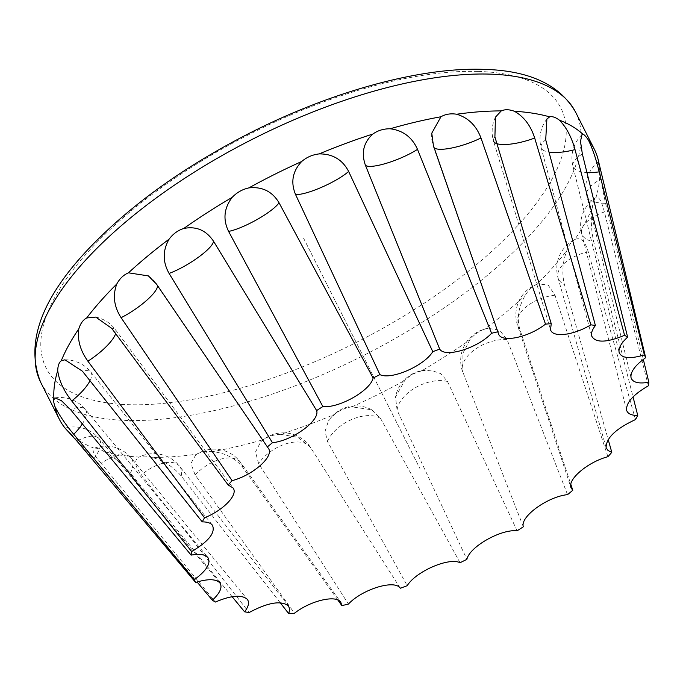 <?xml version="1.0" encoding="UTF-8"?>
<svg xmlns="http://www.w3.org/2000/svg" width="683" height="683" viewBox="0 0 683 683"><rect width="100%" height="100%" fill="white"/><g stroke="black" fill="none" stroke-linecap="round" stroke-linejoin="round"><path stroke-width="0.51" stroke-dasharray="3.42 2.56" d="M598.675 161.76L598.649 161.803A299.632 121.548 153.2 0 0 598.231 159.924M598.649 161.803C598.342 162.767 598.692 165.482 599.7 169.956C600.912 180.005 602.867 191.112 605.565 203.286L643.326 359.395M648.355 385.818L604.37 211.969C601.544 200.717 598.718 195.97 595.892 197.72A299.632 121.548 153.2 0 0 599.7 169.956M604.37 211.969A32.818 15.47 165.7 0 0 581.634 233.501A32.818 32.818 0 0 1 596.233 197.464L595.892 197.72C594.056 199.274 592.878 202.561 592.366 207.572C590.65 218.5 591.102 229.889 593.715 241.748L633.039 396.9M635.48 419.584L588.217 251.745C585.024 240.945 580.55 236.873 574.796 239.528A299.632 121.548 153.2 0 0 592.366 207.572M588.217 251.745A32.818 16.87 164.2 0 0 558.011 277.742A32.818 32.818 0 0 1 575.359 239.229L574.796 239.528C571.5 241.458 568.879 245.077 566.924 250.405C562.553 261.751 561.725 273.157 564.44 284.615L608.177 439.51M607.913 456.705L555.014 295.244L548.176 285.076L538.102 283.872L536.795 284.384A299.632 121.548 153.2 0 0 566.924 250.405M536.795 284.384C532.202 286.433 528.318 290.155 525.125 295.543C518.534 306.812 516.732 317.954 519.737 328.967L570.817 484.332M567.547 494.637L507.025 339.502L499.555 330.239L488.149 328.292L484.495 329.223A299.632 121.548 153.2 0 0 525.125 295.543M484.495 329.223C478.86 331.144 473.968 334.704 469.81 339.903L462.092 354.827L462.058 370.041L523.349 526.789M517.116 530.793L447.527 381.515L440.919 373.695L430.93 370.212L421.437 370.989A299.632 121.548 153.2 0 0 469.81 339.903M421.437 370.989C415.093 372.542 409.527 375.701 404.746 380.465L395.542 396.985L397.079 410.159L466.882 559.326M460.069 562.724L380.559 418.414L371.663 409.8L351.933 406.846A299.632 121.548 153.2 0 0 404.746 380.465M351.933 406.846C345.248 407.802 339.391 410.346 334.371 414.47L328.446 421.035L325.065 431.289L327.481 441.466L407.213 585.69M400.298 588.251L310.227 446.964L297.848 437.342L280.722 434.337A299.632 121.548 153.2 0 0 334.371 414.47M280.722 434.337C274.096 434.525 268.351 436.275 263.484 439.596L260.778 441.764L255.502 452.009L258.609 463.569L348.415 604.071M337.837 599.998L242.704 467.326C235.575 458.378 225.552 453.136 212.644 451.6A299.632 121.548 153.2 0 0 263.484 439.596M212.644 451.6C206.471 450.891 201.229 451.736 196.909 454.127L195.808 454.81L190.907 463.467L195.15 474.967L294.493 613.232M280.209 602.73L181.208 476.008C173.559 467.01 163.937 460.829 152.352 457.456A299.632 121.548 153.2 0 0 196.909 454.127M152.352 457.456C146.99 455.774 142.602 455.655 139.187 457.081L138.632 457.337A32.818 32.818 0 0 1 179.595 466.293L179.595 466.293A32.818 16.759 142 0 0 141.424 474.881L249.133 612.54M232.135 596.694L130.402 473.131C122.385 463.979 113.566 456.765 103.944 451.497A299.632 121.548 153.2 0 0 139.187 457.081C133.825 459.975 134.577 465.908 141.424 474.881M103.944 451.497C99.709 448.859 96.474 447.775 94.245 448.253L93.853 448.364A32.818 32.818 0 0 1 131.221 458.062A32.818 15.342 140.6 0 0 101.101 463.322L215.41 602.039M70.725 434.14A299.632 121.548 153.2 0 0 94.245 448.253C91.394 449.337 93.673 454.357 101.101 463.322M68.573 431.571L65.5 428.446M303.5 238.06L419.994 468.675L303.5 238.06M72.97 436.446L93.742 458.908L197.071 581.993M575.615 112.183A299.632 121.548 -26.8 0 1 448.492 304.883A299.632 121.548 -26.8 0 1 133.706 420.557A299.632 121.548 -26.8 0 1 40.715 382.386M477.793 71.416A288.328 116.964 153.2 0 0 46.128 316.562A288.328 116.964 153.2 0 0 386.578 326.201A288.328 116.964 153.2 0 0 477.793 71.416M545.717 139.793A32.818 10.697 165 0 0 541.124 147.63A32.818 10.697 165 0 0 549.012 152.113M582.368 154.025A32.818 12.277 166.1 0 0 572.909 166.182A32.818 12.277 166.1 0 0 586.945 172.509M602.38 178.639A32.818 13.908 166.3 0 0 586.731 195.466L586.731 195.466A32.818 13.908 166.3 0 0 605.565 203.286M626.601 410.176L581.634 233.501A32.818 15.47 165.7 0 0 593.715 241.748M606.128 447.681L558.011 277.742A32.818 16.87 164.2 0 0 564.44 284.615M555.014 295.244A32.818 18.014 161.8 0 0 517.509 325.193A32.818 18.014 161.8 0 0 519.737 328.967M507.025 339.502A32.818 18.808 158.6 0 0 474.574 349.696A32.818 18.808 158.6 0 0 462.656 371.791M447.527 381.515A32.818 19.209 155 0 0 415.759 387.5A32.818 19.209 155 0 0 397.079 410.159M380.559 418.414A32.818 19.192 151.1 0 0 351.549 419.567A32.818 19.192 151.1 0 0 327.481 441.466M310.697 447.681A32.818 18.757 147.5 0 0 286.305 443.719A32.818 18.757 147.5 0 0 258.609 463.569M242.704 467.326A32.818 17.929 144.4 0 0 240.903 462.852A32.818 17.929 144.4 0 0 195.15 474.967M181.208 476.008A32.818 16.759 142 0 0 179.595 466.293L288.533 605.941M130.402 473.131A32.818 15.342 140.6 0 0 131.221 458.062L247.263 599.29M93.742 458.908A32.818 13.762 140.1 0 0 99.086 438.674A32.818 13.762 140.1 0 0 76.923 441.064M82.344 423.878A32.818 12.14 140.4 0 0 85.358 409.39A32.818 12.14 140.4 0 0 70.545 409.638M90.011 380.755A32.818 10.569 141.5 0 0 90.941 372.209A32.818 10.569 141.5 0 0 82.395 371.185M115.632 333.646A32.818 9.169 143.4 0 0 115.444 329.65A32.818 9.169 143.4 0 0 111.671 328.318M157.508 285.622A32.818 8.034 145.8 0 0 157.15 284.649L157.15 284.649A32.818 8.034 145.8 0 0 156.373 283.957M433.406 145.599A32.818 8.119 160.8 0 0 433.466 146.836L433.466 146.836A32.818 8.119 160.8 0 0 434.183 147.844M494.902 136.916A32.818 9.28 163.2 0 0 493.544 141.031L550.532 329.624M546.887 119.013A32.818 32.818 0 0 0 541.124 147.63L591.674 336.027M581.959 134.679A32.818 32.818 0 0 0 572.909 166.182L619.131 352.419M598.641 161.675A32.818 32.818 0 0 0 586.731 195.466L631.041 377.699M538.102 283.872A32.818 32.818 0 0 0 517.509 325.193L570.997 487.688M488.149 328.292A32.818 32.818 0 0 0 462.058 370.041M430.93 370.212A32.818 32.818 0 0 0 395.542 396.977M371.663 409.791A32.818 32.818 0 0 0 328.446 421.035M310.227 446.964A32.818 32.818 0 0 0 260.778 441.764M195.808 454.81A32.818 32.818 0 0 1 240.903 462.852L340.8 602.286M65.107 428.13A32.818 32.818 0 0 1 99.086 438.674L219.755 582.77M54.956 397.899A32.818 32.818 0 0 1 85.358 409.39L207.863 557.49M64.919 359.804A32.818 32.818 0 0 1 90.941 372.209L212.379 525.142M95.757 317.091A32.818 32.818 0 0 1 115.444 329.65L232.988 487.901M148.399 275.906A32.818 32.818 0 0 1 157.15 284.649L268.317 448.279M431.767 133.185A32.818 32.818 0 0 0 433.466 146.836L498.462 333.654M495.465 117.16A32.818 32.818 0 0 0 493.544 141.031"/><path stroke-width="1.02" d="M549.661 116.87C552.205 116.161 555.433 117.245 559.351 120.114C566.378 127.277 571.594 137.104 575.009 149.611L624.578 335.31C606.453 342.789 595.491 343.028 591.674 336.027C590.974 333.15 592.212 329.65 595.405 325.535L545.717 139.793L546.887 119.013L549.661 116.87A299.632 121.548 153.2 0 0 514.419 111.286C523.938 116.639 530.7 125.561 534.687 138.043L590.863 324.818A251.566 102.049 -26.8 0 1 595.405 325.535M582.881 134.227C584.067 134.414 585.92 136.387 588.447 140.126C592.631 148.885 596.208 159.472 599.187 171.86L644.359 354.895C630.008 359.198 621.598 358.37 619.131 352.419C618.32 348.21 621.146 343.122 627.617 337.129L582.368 154.025L580.499 141.372L581.959 134.679L582.881 134.227A299.632 121.548 153.2 0 0 559.351 120.114M598.675 161.76L598.231 159.924A299.632 121.548 153.2 0 0 594.253 149.082A299.632 121.548 153.2 0 0 588.447 140.126M72.97 436.446L68.573 431.571M54.956 406.564C53.564 402.253 53.214 399.538 53.897 398.411L54.956 397.899L61.444 400.665L70.545 409.638L191.138 555.117C199.487 553.631 205.062 554.417 207.863 557.49C211.209 563.151 206.693 570.536 194.314 579.662L73.73 434.286C65.534 424.502 59.267 415.264 54.956 406.564A299.632 121.548 153.2 0 0 59.353 419.285A299.632 121.548 153.2 0 0 65.158 428.241L76.923 441.064L195.628 582.454C207.7 578.714 215.743 578.825 219.755 582.77C222.709 587.004 220.242 592.818 212.379 600.22L197.071 581.993M57.713 370.647C57.859 365.746 59.028 362.468 61.239 360.795L64.919 359.804L82.395 371.185L202.245 521.889C207.18 521.855 210.552 522.939 212.379 525.142C215.734 532.527 208.819 541.32 191.633 551.54L71.741 400.955C63.724 390.744 59.054 380.644 57.713 370.647A299.632 121.548 153.2 0 0 53.897 398.411M78.81 328.839C80.415 323.571 83.036 319.943 86.673 317.962L95.757 317.091L111.671 328.318L228.19 485.032L232.988 487.901C238.606 494.441 223.554 510.227 204.516 517.765L87.894 361.187C80.244 350.524 77.222 339.741 78.81 328.839A299.632 121.548 153.2 0 0 61.239 360.795M116.802 283.983C119.704 278.587 123.597 274.873 128.472 272.824L148.399 275.906L156.373 283.957L268.317 448.279C274.651 456.013 253.222 475.155 232.075 480.653L121.096 317.689C113.967 306.556 112.541 295.321 116.802 283.983A299.632 121.548 153.2 0 0 86.673 317.962M169.111 239.144C173.055 233.876 177.947 230.316 183.787 228.464C196.183 225.996 206.07 230.222 213.455 241.133L316.639 410.56C320.173 420.532 292.512 440.663 272.449 442.721L169.085 273.422C162.597 261.862 162.605 250.43 169.111 239.144A299.632 121.548 153.2 0 0 128.472 272.824M232.16 197.378C236.822 192.478 242.388 189.319 248.851 187.902C262.17 186.442 272.227 191.402 279.031 202.766L373.114 378.023C370.493 390.548 339.041 408.408 322.871 406.556L228.592 231.409C222.803 219.465 223.998 208.127 232.16 197.378A299.632 121.548 153.2 0 0 183.787 228.464M301.664 161.521C306.667 157.218 312.515 154.674 319.226 153.897C332.706 153.829 342.507 159.685 348.629 171.459L432.783 351.668C424.177 365.883 391.086 380.26 379.919 374.625L295.551 194.51C290.497 182.276 292.537 171.279 301.664 161.521A299.632 121.548 153.2 0 0 248.851 187.902M372.884 134.03C377.819 130.496 383.564 128.746 390.113 128.771C402.979 130.385 412.114 137.24 417.501 149.355L491.572 333.278C477.588 348.228 445.103 358.14 439.698 349.107L365.414 165.243C361.068 152.813 363.561 142.406 372.884 134.03A299.632 121.548 153.2 0 0 319.226 153.897M440.953 116.767C445.444 114.129 450.686 113.293 456.696 114.232C468.205 117.698 476.299 125.604 480.969 137.957L545.495 324.126C528.411 337.65 500.87 343.233 498.462 333.654L433.406 145.599L431.776 133.185L440.953 116.767A299.632 121.548 153.2 0 0 390.113 128.771M590.863 324.818C573.541 335.404 552.427 337.923 550.532 329.624L551.241 323.699L494.902 136.916L495.465 117.16L501.254 110.911A299.632 121.548 153.2 0 0 456.696 114.232M501.254 110.911C504.925 109.246 509.313 109.365 514.419 111.286M643.326 359.395L648.85 382.241C638.571 383.991 632.637 382.471 631.041 377.699C630.247 371.979 635.13 365.311 645.674 357.696L598.649 161.803M633.039 396.9L637.743 415.469C631.365 415.469 627.651 413.71 626.601 410.176C626.012 402.697 633.269 394.578 648.355 385.818A251.566 102.049 -26.8 0 0 648.85 382.241M608.177 439.51L611.797 452.325L608.041 450.541L606.128 447.681C605.983 438.136 615.767 428.77 635.48 419.584A251.566 102.049 -26.8 0 0 637.743 415.469M570.817 484.332L572.781 490.292L570.997 487.688C567.419 479.261 588.123 461.887 607.913 456.705A251.566 102.049 -26.8 0 0 611.797 452.325M212.379 600.22A251.566 102.049 -26.8 0 0 215.41 602.039C231.119 595.371 241.739 594.458 247.263 599.29C249.551 602.321 248.655 606.495 244.591 611.814A251.566 102.049 -26.8 0 0 249.133 612.54C267.984 602.432 281.123 600.237 288.533 605.941L289.712 609.347L288.755 613.658A251.566 102.049 -26.8 0 0 294.493 613.232C310.475 600.622 336.156 594.552 340.8 602.286L341.859 605.616A251.566 102.049 -26.8 0 0 348.415 604.071C362.408 589.122 394.885 579.218 400.298 588.251A251.566 102.049 -26.8 0 0 407.213 585.69C415.81 571.466 448.902 557.097 460.069 562.724A251.566 102.049 -26.8 0 0 466.882 559.326C469.503 546.81 500.955 528.949 517.116 530.793A251.566 102.049 -26.8 0 0 523.349 526.789C519.814 516.826 547.484 496.695 567.547 494.637A251.566 102.049 -26.8 0 0 572.781 490.292M337.837 599.998L341.859 605.616M280.209 602.73L288.755 613.658M232.135 596.694L244.591 611.814M545.495 324.126A251.566 102.049 -26.8 0 1 551.241 323.699M491.572 333.278A251.566 102.049 -26.8 0 1 498.129 331.733M432.783 351.668A251.566 102.049 -26.8 0 1 439.698 349.107M373.114 378.023A251.566 102.049 -26.8 0 1 379.919 374.625M316.639 410.56A251.566 102.049 -26.8 0 1 322.871 406.556M267.207 447.058A251.566 102.049 -26.8 0 1 272.449 442.721M228.19 485.032A251.566 102.049 -26.8 0 1 232.075 480.653M202.245 521.889A251.566 102.049 -26.8 0 1 204.516 517.765M191.138 555.117A251.566 102.049 -26.8 0 1 191.633 551.54M195.628 582.454A251.566 102.049 -26.8 0 1 194.314 579.662M644.359 354.895A251.566 102.049 -26.8 0 1 645.674 357.696M624.578 335.31A251.566 102.049 -26.8 0 1 627.617 337.129M489.293 74.105A299.632 121.548 -26.8 0 1 575.615 112.183C559.77 84.538 528.83 70.264 482.779 69.342C419.507 67.267 331.264 91.65 249.961 132.972C185.785 165.764 133.159 203.175 92.077 245.206C41.783 296.926 24.665 342.653 40.715 382.386A299.632 121.548 -26.8 0 1 171.621 187.057A299.632 121.548 -26.8 0 1 489.293 74.105M549.012 152.113A32.818 10.697 165 0 0 575.009 149.611M586.945 172.509A32.818 12.277 166.1 0 0 599.187 171.86M73.73 434.286A32.818 12.14 140.4 0 0 82.344 423.878M71.741 400.955A32.818 10.569 141.5 0 0 90.011 380.755M87.894 361.187A32.818 9.169 143.4 0 0 115.632 333.646M121.096 317.689A32.818 8.034 145.8 0 0 157.508 285.622M169.085 273.422A32.818 7.231 148.6 0 0 198.488 257.192A32.818 7.231 148.6 0 0 213.455 241.133M228.592 231.409A32.818 6.83 151.7 0 0 257.303 219.388A32.818 6.83 151.7 0 0 279.031 202.766M295.551 194.51A32.818 6.847 154.9 0 0 321.514 187.321A32.818 6.847 154.9 0 0 348.629 171.459M365.414 165.243A32.818 7.282 158 0 0 386.749 163.169A32.818 7.282 158 0 0 417.501 149.355M434.183 147.844A32.818 8.119 160.8 0 0 480.969 137.957M493.544 141.031A32.818 9.28 163.2 0 0 534.687 138.043M40.715 382.386L59.353 419.285M575.615 112.183L594.253 149.082"/></g></svg>
